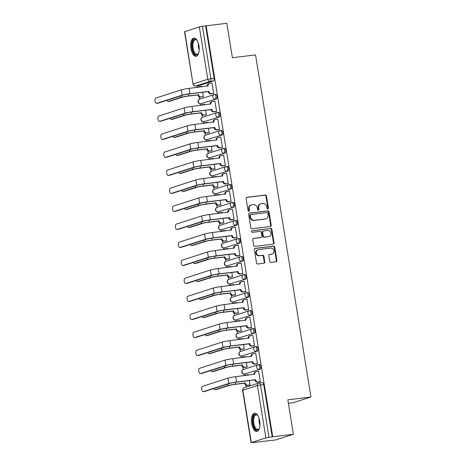 <?xml version="1.0" encoding="UTF-8"?>
<svg xmlns="http://www.w3.org/2000/svg" width="466" height="466" viewBox="0 0 466 466"><rect width="100%" height="100%" fill="white"/><g stroke="black" fill="none" stroke-linecap="round" stroke-linejoin="round"><path stroke-width="0.7" d="M267.839 208.989A0.804 0.716 72.2 0 0 268.422 208.11L266.47 196.064A1.153 1.025 72.2 0 0 265.27 195.056L246.922 197.287A1.153 1.025 72.2 0 0 246.089 198.539L248.04 210.585A0.804 0.716 72.2 0 0 249.467 210.416L249.211 208.855A3.687 3.274 72.2 0 1 251.349 204.947A3.687 3.274 72.2 0 1 251.885 204.83L253.417 204.644A3.687 3.274 72.2 0 1 257.267 207.877L257.517 209.438A0.804 0.716 72.2 0 0 258.945 209.263L258.694 207.702A3.687 3.274 72.2 0 1 260.826 203.799A3.687 3.274 72.2 0 1 261.362 203.677L262.894 203.491A3.687 3.274 72.2 0 1 266.744 206.723L266.995 208.285A0.804 0.716 72.2 0 0 267.839 208.989M267.682 208.989A0.804 0.716 72.2 0 0 267.909 208.273L265.958 196.227A1.153 1.025 72.2 0 0 264.752 195.219L246.52 197.438M248.722 211.296A0.804 0.716 72.2 0 0 248.955 210.58L248.698 209.018L249.211 208.855M258.205 210.143A0.804 0.716 72.2 0 0 258.432 209.426L258.176 207.871L258.694 207.702M198.965 45.901A9.151 4.153 -96.9 0 0 193.85 38.107A9.151 4.153 -96.9 0 0 190.944 48.481A9.151 4.153 -96.9 0 0 196.058 56.281A9.151 4.153 -96.9 0 0 198.965 45.901M259.725 421.043A9.151 4.153 -96.9 0 0 254.605 413.249A9.151 4.153 -96.9 0 0 251.704 423.623A9.151 4.153 -96.9 0 0 256.818 431.423A9.151 4.153 -96.9 0 0 259.725 421.043M269.727 261.391A1.153 1.025 72.2 0 0 270.927 262.399L276.076 261.776A1.153 1.025 72.2 0 0 276.909 260.517L274.742 247.137A1.153 1.025 72.2 0 0 273.542 246.13L255.193 248.355A1.153 1.025 72.2 0 0 254.36 249.613L256.527 262.993A1.153 1.025 72.2 0 0 257.727 264.001L263.948 263.249A1.153 1.025 72.2 0 0 264.781 261.991L263.855 256.265A1.153 1.025 72.2 0 0 262.649 255.251L259.568 255.63A3.081 2.738 72.2 0 1 256.405 253.184A3.081 2.738 72.2 0 1 258.135 249.665A3.081 2.738 72.2 0 1 258.589 249.566L270.664 248.098A3.081 2.738 72.2 0 1 273.827 250.539A3.081 2.738 72.2 0 1 272.097 254.063A3.081 2.738 72.2 0 1 271.643 254.162L269.633 254.407A1.153 1.025 72.2 0 0 268.795 255.665L269.727 261.391M206.164 25.811L226.826 23.3L232.4 57.72L255.554 54.906L310.962 397.015L287.813 399.828L293.388 434.248L272.726 436.758L206.164 25.811L202.43 26.37L210.906 78.69A2.347 1.066 83.1 0 1 210.253 81.329L195.703 86.012A2.347 1.066 83.1 0 1 195.609 86.029A2.347 1.066 83.1 0 1 195.452 86.024M270.362 226.517A1.153 1.025 72.2 0 0 271.2 225.259L269.033 211.879A1.153 1.025 72.2 0 0 267.828 210.871L249.485 213.102A1.153 1.025 72.2 0 0 248.652 214.354L250.819 227.734A1.153 1.025 72.2 0 0 252.019 228.742L270.362 226.517M271.888 229.511L274.055 242.885A1.153 1.025 72.2 0 1 273.216 244.143L254.873 246.374A1.153 1.025 72.2 0 1 253.673 245.366L252.747 239.641A1.153 1.025 72.2 0 1 253.58 238.382L261.018 237.479A1.153 1.025 72.2 0 0 261.857 236.221L261.24 232.423A1.153 1.025 72.2 0 0 260.04 231.41L252.292 232.353A0.804 0.716 72.2 0 1 252.036 230.763L270.682 228.497A1.153 1.025 72.2 0 1 271.888 229.511L271.375 229.674L273.542 243.054L274.055 242.885M293.388 434.248L275.75 439.916L255.071 442.327M197.334 85.82L197.578 87.352M199.11 96.817L199.506 99.264M200.246 103.813L200.496 105.368M202.028 114.834L202.425 117.281M203.164 121.83L203.415 123.391M204.947 132.851L205.343 135.297M206.083 139.847L206.333 141.408M207.865 150.873L208.261 153.32M209.001 157.863L209.251 159.424M210.783 168.89L211.18 171.337M211.919 175.88L212.17 177.441M213.702 186.907L214.098 189.353M214.838 193.903L215.088 195.458M216.62 204.924L217.016 207.37M217.756 211.919L218.006 213.48M219.538 222.94L219.935 225.387M220.674 229.936L220.925 231.497M222.457 240.963L222.853 243.409M223.593 247.953L223.843 249.514M225.375 258.98L225.771 261.426M226.511 265.97L226.761 267.531M228.293 276.996L228.69 279.443M229.429 283.992L229.68 285.547M231.212 295.013L231.608 297.459M232.348 302.009L232.598 303.57M234.13 313.03L234.526 315.476M235.266 320.026L235.516 321.587M237.048 331.052L237.444 333.499M238.184 338.042L238.435 339.603M239.967 349.069L240.363 351.515M241.103 356.059L241.353 357.62M242.885 367.086L243.281 369.532M244.021 374.082L244.271 375.637M245.803 385.102L246.135 387.153M288.372 403.288L293.33 402.682L310.962 397.015M272.726 436.758L265.888 437.9L251.337 442.578L255.088 442.432M205.652 25.98L214.127 78.3A2.347 1.066 83.1 0 1 213.469 80.938L198.924 85.616L195.703 86.012A2.347 2.085 72.2 0 1 193.25 83.95L207.801 79.272L199.326 26.952L202.43 26.37M184.781 31.63L193.011 84.078L184.536 31.752L199.326 26.952M202.588 96.887L203.368 96.707L202.652 92.285M212.869 93.579L213.649 93.398L211.966 83L211.622 83.111M215.787 111.595L216.568 111.415L214.884 101.023L214.541 101.134M204.69 104.862L204.603 104.326L204.254 104.436M205.506 114.904L206.287 114.723L205.57 110.308M218.705 129.612L219.486 129.431L217.803 119.04L217.459 119.15M207.609 122.878L207.521 122.348L207.172 122.459M208.424 132.921L209.205 132.74L208.488 128.325M221.624 147.629L222.404 147.448L220.721 137.056L220.377 137.167M210.527 140.895L210.44 140.365L210.09 140.476M211.343 150.937L212.123 150.757L211.407 146.341M224.542 165.651L225.323 165.471L223.639 155.073L223.296 155.184M213.445 158.918L213.358 158.382L213.009 158.492M214.261 168.954L215.042 168.774L214.325 164.358M227.46 183.668L228.241 183.488L226.558 173.09L226.214 173.201M216.364 176.934L216.276 176.398L215.927 176.509M217.179 186.977L217.96 186.796L217.243 182.375M230.379 201.685L231.159 201.504L229.476 191.112L229.132 191.223M219.282 194.951L219.195 194.415L218.845 194.526M220.098 204.993L220.878 204.813L220.162 200.397M233.297 219.702L234.078 219.521L232.394 209.129L232.051 209.24M222.2 212.968L222.113 212.438L221.764 212.548M223.01 223.01L223.797 222.83L223.08 218.414M236.215 237.718L236.996 237.538L235.313 227.146L234.969 227.257M225.119 230.985L225.031 230.454L224.682 230.565M225.928 241.027L226.715 240.846L225.998 236.431M239.134 255.741L239.914 255.56L238.231 245.163L237.887 245.273M228.037 249.007L227.95 248.471L227.6 248.582M228.847 259.044L229.633 258.863L228.917 254.448M242.052 273.758L242.833 273.577L241.149 263.179L240.805 263.29M230.955 267.024L230.868 266.488L230.519 266.599M231.765 277.066L232.551 276.886L231.835 272.464M244.97 291.774L245.751 291.594L244.067 281.202L243.724 281.313M233.874 285.041L233.786 284.505L233.437 284.615M234.683 295.083L235.47 294.902L234.753 290.487M247.889 309.791L248.669 309.61L246.986 299.219L246.642 299.329M236.792 303.057L236.705 302.521L236.355 302.638M237.602 313.1L238.388 312.919L237.672 308.504M250.807 327.808L251.588 327.627L249.904 317.235L249.56 317.346M239.71 321.074L239.623 320.544L239.274 320.655M240.52 331.116L241.306 330.936L240.59 326.52M253.725 345.83L254.506 345.65L252.822 335.252L252.479 335.363M242.629 339.091L242.541 338.561L242.192 338.671M243.438 349.133L244.225 348.952L243.508 344.537M256.644 363.847L257.424 363.666L255.741 353.269L255.397 353.379M245.541 357.113L245.46 356.577L245.11 356.688M246.357 367.156L247.143 366.975L246.427 362.554M259.562 381.864L260.343 381.683L258.659 371.291L258.315 371.402M248.46 375.13L248.378 374.594L248.029 374.705M259.416 364.604A2.347 1.066 -96.9 0 1 259.504 364.587A2.347 1.066 -96.9 0 1 260.832 366.684A2.347 1.066 -96.9 0 1 260.162 369.223L244.469 374.041A2.347 1.066 83.1 0 1 244.382 374.064A2.347 1.066 83.1 0 1 244.225 374.058M256.498 346.588A2.347 1.066 -96.9 0 1 256.585 346.564A2.347 1.066 -96.9 0 1 257.914 348.667A2.347 1.066 -96.9 0 1 257.244 351.207L241.551 356.024A2.347 1.066 83.1 0 1 241.464 356.047A2.347 1.066 83.1 0 1 241.306 356.041M253.58 328.571A2.347 1.066 -96.9 0 1 253.667 328.547A2.347 1.066 -96.9 0 1 254.995 330.65A2.347 1.066 -96.9 0 1 254.325 333.19L238.633 338.007A2.347 1.066 83.1 0 1 238.545 338.025A2.347 1.066 83.1 0 1 238.388 338.019M250.661 310.554A2.347 1.066 -96.9 0 1 250.749 310.531A2.347 1.066 -96.9 0 1 252.077 312.634A2.347 1.066 -96.9 0 1 251.407 315.173L235.714 319.991A2.347 1.066 83.1 0 1 235.627 320.008A2.347 1.066 83.1 0 1 235.47 320.002M247.743 292.531A2.347 1.066 -96.9 0 1 247.83 292.514A2.347 1.066 -96.9 0 1 249.159 294.611A2.347 1.066 -96.9 0 1 248.489 297.151L232.796 301.974A2.347 1.066 83.1 0 1 232.709 301.991A2.347 1.066 83.1 0 1 232.551 301.985M244.825 274.515A2.347 1.066 -96.9 0 1 244.912 274.497A2.347 1.066 -96.9 0 1 246.24 276.594A2.347 1.066 -96.9 0 1 245.57 279.134L229.878 283.951A2.347 1.066 83.1 0 1 229.79 283.975A2.347 1.066 83.1 0 1 229.633 283.969M241.906 256.498A2.347 1.066 -96.9 0 1 242 256.475A2.347 1.066 -96.9 0 1 243.322 258.578A2.347 1.066 -96.9 0 1 242.652 261.117L226.959 265.935A2.347 1.066 83.1 0 1 226.872 265.958A2.347 1.066 83.1 0 1 226.715 265.952M238.988 238.481A2.347 1.066 -96.9 0 1 239.081 238.458A2.347 1.066 -96.9 0 1 240.404 240.561A2.347 1.066 -96.9 0 1 239.734 243.101L224.041 247.918A2.347 1.066 83.1 0 1 223.954 247.941A2.347 1.066 83.1 0 1 223.797 247.929M236.07 220.465A2.347 1.066 -96.9 0 1 236.163 220.441A2.347 1.066 -96.9 0 1 237.485 222.544A2.347 1.066 -96.9 0 1 236.815 225.084L221.123 229.901A2.347 1.066 83.1 0 1 221.035 229.919A2.347 1.066 83.1 0 1 220.878 229.913M233.151 202.442A2.347 1.066 -96.9 0 1 233.245 202.425A2.347 1.066 -96.9 0 1 234.567 204.522A2.347 1.066 -96.9 0 1 233.897 207.061L218.205 211.884A2.347 1.066 83.1 0 1 218.117 211.902A2.347 1.066 83.1 0 1 217.96 211.896M230.233 184.425A2.347 1.066 -96.9 0 1 230.326 184.408A2.347 1.066 -96.9 0 1 231.649 186.505A2.347 1.066 -96.9 0 1 230.979 189.045L215.286 193.862A2.347 1.066 83.1 0 1 215.199 193.885A2.347 1.066 83.1 0 1 215.042 193.879M227.315 166.409A2.347 1.066 -96.9 0 1 227.408 166.391A2.347 1.066 -96.9 0 1 228.73 168.488A2.347 1.066 -96.9 0 1 228.06 171.028L212.368 175.845A2.347 1.066 83.1 0 1 212.28 175.868A2.347 1.066 83.1 0 1 212.123 175.863M224.396 148.392A2.347 1.066 -96.9 0 1 224.49 148.369A2.347 1.066 -96.9 0 1 225.812 150.471A2.347 1.066 -96.9 0 1 225.142 153.011L209.45 157.828A2.347 1.066 83.1 0 1 209.362 157.852A2.347 1.066 83.1 0 1 209.205 157.84M221.478 130.375A2.347 1.066 -96.9 0 1 221.571 130.352A2.347 1.066 -96.9 0 1 222.894 132.455A2.347 1.066 -96.9 0 1 222.224 134.994L206.531 139.812A2.347 1.066 83.1 0 1 206.444 139.829A2.347 1.066 83.1 0 1 206.287 139.823M218.56 112.353A2.347 1.066 -96.9 0 1 218.653 112.335A2.347 1.066 -96.9 0 1 219.975 114.432A2.347 1.066 -96.9 0 1 219.305 116.972L203.613 121.795A2.347 1.066 83.1 0 1 203.525 121.812A2.347 1.066 83.1 0 1 203.368 121.807M215.642 94.336A2.347 1.066 -96.9 0 1 215.735 94.318A2.347 1.066 -96.9 0 1 217.057 96.415A2.347 1.066 -96.9 0 1 216.387 98.955L200.7 103.778A2.347 1.066 83.1 0 1 200.607 103.796A2.347 1.066 83.1 0 1 200.45 103.79M201.772 86.845L201.685 86.309L201.335 86.42M249.275 385.172L250.061 384.992L249.345 380.571M272.208 436.922L263.739 384.601A2.347 1.066 -96.9 0 0 262.422 382.603A2.347 1.066 -96.9 0 0 262.335 382.621M260.826 203.799L260.308 203.962A3.687 3.274 72.2 0 0 258.176 207.871M251.349 204.947L250.83 205.116A3.687 3.274 72.2 0 0 248.698 209.018M270.251 226.528A1.153 1.025 72.2 0 0 270.682 225.422L268.515 212.047A1.153 1.025 72.2 0 0 267.315 211.034L249.083 213.253M267.804 213.3A0.804 0.716 72.2 0 0 266.966 212.595L250.865 214.552A0.804 0.716 72.2 0 0 250.277 215.432L250.545 217.074A3.687 3.274 72.2 0 0 254.395 220.307L265.399 218.968A3.687 3.274 72.2 0 0 265.94 218.851A3.687 3.274 72.2 0 0 268.072 214.942L267.804 213.3M250.347 214.715A0.804 0.716 72.2 0 0 249.764 215.595L250.277 215.432M265.94 218.851L265.428 219.014A3.687 3.274 72.2 0 1 264.886 219.131L253.877 220.47A3.687 3.274 72.2 0 1 250.032 217.238L249.764 215.595M273.111 244.155A1.153 1.025 72.2 0 0 273.542 243.054M253.178 238.534L260.506 237.643A1.153 1.025 72.2 0 0 260.675 237.608L261.187 237.439M251.704 230.909L270.682 228.497M268.736 236.536A3.081 2.738 72.2 0 0 269.191 236.437A3.081 2.738 72.2 0 0 270.921 232.918A3.081 2.738 72.2 0 0 267.758 230.472L263.5 230.99A1.153 1.025 72.2 0 0 262.667 232.249L263.284 236.046A1.153 1.025 72.2 0 0 264.484 237.054L268.224 236.705A3.081 2.738 72.2 0 0 268.678 236.606L269.191 236.437M262.987 231.153A1.153 1.025 72.2 0 0 262.154 232.412L262.667 232.249M268.224 236.705L263.972 237.223A1.153 1.025 72.2 0 1 262.766 236.21L262.154 232.412M271.375 229.674A1.153 1.025 72.2 0 0 270.169 228.666M272.097 254.063L271.585 254.226A3.081 2.738 72.2 0 1 271.13 254.325L269.231 254.558M258.135 249.665L257.622 249.828A3.081 2.738 72.2 0 0 255.886 253.347A3.081 2.738 72.2 0 0 259.055 255.793L259.568 255.63M263.838 263.261A1.153 1.025 72.2 0 0 264.269 262.154L263.342 256.428A1.153 1.025 72.2 0 0 262.137 255.42L259.055 255.793M275.965 261.787A1.153 1.025 72.2 0 0 276.396 260.68L274.229 247.3A1.153 1.025 72.2 0 0 273.024 246.293L254.791 248.512M167.073 100.272A2.697 1.223 -96.9 0 0 168.267 101.437A2.697 1.223 -96.9 0 0 168.372 101.413L169.723 101.25A2.697 1.223 83.1 0 1 169.618 101.273A2.697 1.223 83.1 0 1 169.513 101.273M201.696 86.379L199.46 86.647A2.347 2.085 72.2 0 0 198.289 87.264M202.943 96.841L200.456 97.144A2.347 2.085 -107.8 0 1 198.009 95.087L198.65 94.697L188.782 95.897A5.924 0.46 170.8 0 0 180.942 97.371L168.372 101.413M198.65 94.697L198.673 94.872A2.347 2.085 72.2 0 0 201.126 96.928L203.362 96.654M169.723 101.25L182.293 97.208A4.404 0.344 -9.2 0 1 188.118 96.112L197.98 94.913M197.77 87.328A2.347 2.085 -107.8 0 1 198.446 86.938L199.116 86.723M211.978 83.07L209.747 83.344A2.347 2.085 72.2 0 0 208.04 85.907L189.068 88.389A5.924 0.46 170.8 0 0 181.233 89.862L155.807 98.035A2.697 1.223 -96.9 0 0 155.038 100.959A2.697 1.223 -96.9 0 0 156.564 103.37A2.697 1.223 -96.9 0 0 156.669 103.347L158.015 103.184A2.697 1.223 83.1 0 1 157.91 103.207A2.697 1.223 83.1 0 1 157.805 103.213M207.382 86.163L207.376 86.117A2.347 2.085 -107.8 0 1 208.733 83.635L209.397 83.42M213.224 93.532L210.743 93.835A2.347 2.085 -107.8 0 1 208.29 91.779L208.931 91.388L189.93 93.701A5.924 0.46 170.8 0 0 182.09 95.175L156.669 103.347M158.015 103.184L183.441 95.012A4.404 0.344 -9.2 0 1 189.26 93.916L208.261 91.604M208.931 91.388L208.96 91.563A2.347 2.085 72.2 0 0 211.407 93.619L210.743 93.835M213.644 93.351L211.407 93.619M169.991 118.288A2.697 1.223 -96.9 0 0 171.185 119.453A2.697 1.223 -96.9 0 0 171.29 119.43L172.641 119.267A2.697 1.223 83.1 0 1 172.536 119.29A2.697 1.223 83.1 0 1 172.432 119.29M204.615 104.396L202.378 104.669A2.347 2.085 72.2 0 0 201.207 105.287M205.861 114.857L203.374 115.16A2.347 2.085 -107.8 0 1 200.928 113.104L201.568 112.714L191.701 113.914A5.924 0.46 170.8 0 0 183.86 115.387L171.29 119.43M201.568 112.714L201.592 112.889A2.347 2.085 72.2 0 0 204.044 114.945L206.281 114.677M172.641 119.267L185.212 115.224A4.404 0.344 -9.2 0 1 191.037 114.129L200.898 112.929M200.689 105.345A2.347 2.085 -107.8 0 1 201.364 104.955L202.034 104.745M172.909 136.311A2.697 1.223 -96.9 0 0 174.103 137.47A2.697 1.223 -96.9 0 0 174.208 137.447L175.56 137.284A2.697 1.223 83.1 0 1 175.455 137.307A2.697 1.223 83.1 0 1 175.35 137.307M207.533 122.412L205.296 122.686A2.347 2.085 72.2 0 0 204.125 123.304M208.78 132.88L206.292 133.177A2.347 2.085 -107.8 0 1 203.846 131.121L204.487 130.736L194.619 131.93A5.924 0.46 170.8 0 0 186.779 133.404L174.208 137.447M204.487 130.736L204.51 130.905A2.347 2.085 72.2 0 0 206.962 132.961L209.199 132.694M175.56 137.284L188.13 133.241A4.404 0.344 -9.2 0 1 193.955 132.146L203.817 130.946M203.607 123.368A2.347 2.085 -107.8 0 1 204.283 122.977L204.953 122.762M198.697 53.101A7.922 3.594 83.1 0 1 198.423 53.642A7.922 3.594 83.1 0 1 195.143 54.4A7.922 3.594 83.1 0 1 192.149 44.159A7.922 3.594 83.1 0 1 196.425 39.785A7.922 3.594 83.1 0 1 196.774 40.105A7.922 3.594 83.1 0 1 197.176 40.559M197.001 40.35A7.334 3.326 -96.9 0 0 196.897 40.262A7.334 3.326 -96.9 0 0 195.417 39.75A7.334 3.326 -96.9 0 0 192.883 45.843A7.334 3.326 -96.9 0 0 195.708 53.8A7.334 3.326 -96.9 0 0 197.188 54.312A7.334 3.326 -96.9 0 0 198.58 53.345M194.404 38.119A9.093 4.124 -96.9 0 0 191.555 45.936A9.093 4.124 -96.9 0 0 195.044 55.483A9.093 4.124 -96.9 0 0 196.594 56.136M259.457 428.242A7.922 3.594 83.1 0 1 259.183 428.784A7.922 3.594 83.1 0 1 255.904 429.541A7.922 3.594 83.1 0 1 252.904 419.301A7.922 3.594 83.1 0 1 257.185 414.926A7.922 3.594 83.1 0 1 257.535 415.247A7.922 3.594 83.1 0 1 257.931 415.701M257.762 415.491A7.334 3.326 -96.9 0 0 257.657 415.404A7.334 3.326 -96.9 0 0 256.178 414.891A7.334 3.326 -96.9 0 0 253.644 420.984A7.334 3.326 -96.9 0 0 256.469 428.941A7.334 3.326 -96.9 0 0 257.948 429.454A7.334 3.326 -96.9 0 0 259.341 428.487M255.164 413.26A9.093 4.124 -96.9 0 0 252.316 421.078A9.093 4.124 -96.9 0 0 255.805 430.625A9.093 4.124 -96.9 0 0 257.354 431.277M214.896 101.087L212.665 101.361A2.347 2.085 72.2 0 0 210.958 103.924L191.986 106.405A5.924 0.46 170.8 0 0 184.152 107.879L158.725 116.057A2.697 1.223 -96.9 0 0 157.957 118.976A2.697 1.223 -96.9 0 0 159.483 121.393A2.697 1.223 -96.9 0 0 159.588 121.37L160.933 121.207A2.697 1.223 83.1 0 1 160.828 121.224A2.697 1.223 83.1 0 1 160.723 121.23M210.3 104.18L210.294 104.139A2.347 2.085 -107.8 0 1 211.651 101.652L212.315 101.437M216.142 111.555L213.661 111.852A2.347 2.085 -107.8 0 1 211.209 109.795L211.849 109.411L192.848 111.718A5.924 0.46 170.8 0 0 185.008 113.191L159.588 121.37M160.933 121.207L186.359 113.028A4.404 0.344 -9.2 0 1 192.178 111.933L211.18 109.621M211.849 109.411L211.879 109.58A2.347 2.085 72.2 0 0 214.325 111.642L213.661 111.852M216.562 111.368L214.325 111.642M217.814 119.104L215.583 119.378A2.347 2.085 72.2 0 0 213.877 121.941L194.905 124.422A5.924 0.46 170.8 0 0 187.07 125.896L161.644 134.074A2.697 1.223 -96.9 0 0 160.875 136.992A2.697 1.223 -96.9 0 0 162.401 139.41A2.697 1.223 -96.9 0 0 162.506 139.386L163.851 139.223A2.697 1.223 83.1 0 1 163.747 139.247A2.697 1.223 83.1 0 1 163.642 139.247M213.218 122.197L213.212 122.156A2.347 2.085 -107.8 0 1 214.57 119.669L215.234 119.453M219.061 129.571L216.579 129.874A2.347 2.085 -107.8 0 1 214.127 127.812L214.768 127.428L195.767 129.734A5.924 0.46 170.8 0 0 187.926 131.208L162.506 139.386M163.851 139.223L189.278 131.045A4.404 0.344 -9.2 0 1 195.097 129.95L214.098 127.643M214.768 127.428L214.797 127.597A2.347 2.085 72.2 0 0 217.243 129.659L216.579 129.874M219.48 129.385L217.243 129.659M175.828 154.328A2.697 1.223 -96.9 0 0 177.022 155.487A2.697 1.223 -96.9 0 0 177.127 155.463L178.478 155.3A2.697 1.223 83.1 0 1 178.373 155.324A2.697 1.223 83.1 0 1 178.268 155.329M210.451 140.429L208.215 140.703A2.347 2.085 72.2 0 0 207.044 141.32M211.698 150.897L209.211 151.2A2.347 2.085 -107.8 0 1 206.764 149.137L207.405 148.753L197.537 149.953A5.924 0.46 170.8 0 0 189.697 151.421L177.127 155.463M207.405 148.753L207.428 148.922A2.347 2.085 72.2 0 0 209.881 150.984L212.117 150.71M178.478 155.3L191.048 151.258A4.404 0.344 -9.2 0 1 196.873 150.163L206.735 148.969M206.525 141.384A2.347 2.085 -107.8 0 1 207.201 140.994L207.871 140.779M178.746 172.344A2.697 1.223 -96.9 0 0 179.94 173.509A2.697 1.223 -96.9 0 0 180.045 173.486L181.396 173.317A2.697 1.223 83.1 0 1 181.291 173.34A2.697 1.223 83.1 0 1 181.187 173.346M213.37 158.452L211.133 158.72A2.347 2.085 72.2 0 0 209.962 159.337M214.616 168.913L212.129 169.216A2.347 2.085 -107.8 0 1 209.683 167.16L210.323 166.77L200.456 167.97A5.924 0.46 170.8 0 0 192.615 169.443L180.045 173.486M210.323 166.77L210.347 166.945A2.347 2.085 72.2 0 0 212.799 169.001L215.03 168.727M181.396 173.317L193.967 169.275A4.404 0.344 -9.2 0 1 199.792 168.185L209.653 166.985M209.444 159.401A2.347 2.085 -107.8 0 1 210.119 159.011L210.789 158.795M181.664 190.361A2.697 1.223 -96.9 0 0 182.858 191.526A2.697 1.223 -96.9 0 0 182.963 191.503L184.315 191.34A2.697 1.223 83.1 0 1 184.21 191.363A2.697 1.223 83.1 0 1 184.105 191.363M216.288 176.468L214.051 176.736A2.347 2.085 72.2 0 0 212.88 177.354M217.535 186.93L215.047 187.233A2.347 2.085 -107.8 0 1 212.601 185.177L213.242 184.786L203.374 185.986A5.924 0.46 170.8 0 0 195.534 187.46L182.963 191.503M213.242 184.786L213.265 184.961A2.347 2.085 72.2 0 0 215.717 187.017L217.948 186.744M184.315 191.34L196.885 187.297A4.404 0.344 -9.2 0 1 202.71 186.202L212.572 185.002M212.362 177.418A2.347 2.085 -107.8 0 1 213.038 177.028L213.708 176.812M220.733 137.126L218.502 137.394A2.347 2.085 72.2 0 0 216.795 139.957L197.823 142.439A5.924 0.46 170.8 0 0 189.988 143.912L164.562 152.091A2.697 1.223 -96.9 0 0 163.793 155.009A2.697 1.223 -96.9 0 0 165.319 157.426A2.697 1.223 -96.9 0 0 165.424 157.403L166.77 157.24A2.697 1.223 83.1 0 1 166.665 157.263A2.697 1.223 83.1 0 1 166.56 157.263M216.137 140.214L216.131 140.173A2.347 2.085 -107.8 0 1 217.488 137.686L218.152 137.47M221.979 147.588L219.498 147.891A2.347 2.085 -107.8 0 1 217.045 145.835L217.686 145.444L198.685 147.751A5.924 0.46 170.8 0 0 190.844 149.225L165.424 157.403M166.77 157.24L192.196 149.062A4.404 0.344 -9.2 0 1 198.015 147.967L217.016 145.66M217.686 145.444L217.715 145.619A2.347 2.085 72.2 0 0 220.162 147.675L219.498 147.891M222.399 147.402L220.162 147.675M223.651 155.143L221.42 155.411A2.347 2.085 72.2 0 0 219.713 157.974L200.741 160.461A5.924 0.46 170.8 0 0 192.907 161.929L167.48 170.107A2.697 1.223 -96.9 0 0 166.712 173.032A2.697 1.223 -96.9 0 0 168.238 175.443A2.697 1.223 -96.9 0 0 168.343 175.42L169.688 175.257A2.697 1.223 83.1 0 1 169.583 175.28A2.697 1.223 83.1 0 1 169.478 175.286M219.055 158.23L219.049 158.19A2.347 2.085 -107.8 0 1 220.406 155.702L221.07 155.487M224.897 165.605L222.416 165.908A2.347 2.085 -107.8 0 1 219.964 163.851L220.604 163.461L201.603 165.774A5.924 0.46 170.8 0 0 193.763 167.242L168.343 175.42M169.688 175.257L195.114 167.078A4.404 0.344 -9.2 0 1 200.933 165.989L219.935 163.677M220.604 163.461L220.634 163.636A2.347 2.085 72.2 0 0 223.08 165.692L222.416 165.908M225.317 165.424L223.08 165.692M226.569 173.16L224.338 173.434A2.347 2.085 72.2 0 0 222.631 175.997L203.659 178.478A5.924 0.46 170.8 0 0 195.819 179.952L170.399 188.124A2.697 1.223 -96.9 0 0 169.63 191.048A2.697 1.223 -96.9 0 0 171.156 193.46A2.697 1.223 -96.9 0 0 171.261 193.437L172.606 193.274A2.697 1.223 83.1 0 1 172.502 193.297A2.697 1.223 83.1 0 1 172.397 193.303M221.973 176.253L221.967 176.206A2.347 2.085 -107.8 0 1 223.325 173.719L223.989 173.509M227.816 183.621L225.334 183.924A2.347 2.085 -107.8 0 1 222.882 181.868L223.523 181.478L204.522 183.79A5.924 0.46 170.8 0 0 196.681 185.264L171.261 193.437M172.606 193.274L198.033 185.095A4.404 0.344 -9.2 0 1 203.852 184.006L222.853 181.693M223.523 181.478L223.552 181.653A2.347 2.085 72.2 0 0 225.998 183.709L225.334 183.924M228.235 183.441L225.998 183.709M184.583 208.378A2.697 1.223 -96.9 0 0 185.777 209.543A2.697 1.223 -96.9 0 0 185.882 209.519L187.233 209.356A2.697 1.223 83.1 0 1 187.128 209.38A2.697 1.223 83.1 0 1 187.023 209.38M219.206 194.485L216.97 194.759A2.347 2.085 72.2 0 0 215.799 195.376M220.453 204.947L217.966 205.25A2.347 2.085 -107.8 0 1 215.519 203.193L216.16 202.803L206.292 204.003A5.924 0.46 170.8 0 0 198.452 205.477L185.882 209.519M216.16 202.803L216.183 202.978A2.347 2.085 72.2 0 0 218.636 205.034L220.867 204.766M187.233 209.356L199.803 205.314A4.404 0.344 -9.2 0 1 205.628 204.219L215.49 203.019M215.28 195.435A2.347 2.085 -107.8 0 1 215.956 195.044L216.626 194.835M229.488 191.177L227.257 191.45A2.347 2.085 72.2 0 0 225.55 194.013L206.578 196.495A5.924 0.46 170.8 0 0 198.737 197.968L173.317 206.147A2.697 1.223 -96.9 0 0 172.548 209.065A2.697 1.223 -96.9 0 0 174.074 211.482A2.697 1.223 -96.9 0 0 174.179 211.459L175.525 211.29A2.697 1.223 83.1 0 1 175.42 211.314A2.697 1.223 83.1 0 1 175.315 211.319M224.892 194.27L224.886 194.229A2.347 2.085 -107.8 0 1 226.243 191.742L226.907 191.526M230.734 201.644L228.253 201.941A2.347 2.085 -107.8 0 1 225.8 199.885L226.441 199.5L207.44 201.807A5.924 0.46 170.8 0 0 199.599 203.281L174.179 211.459M175.525 211.29L200.951 203.118A4.404 0.344 -9.2 0 1 206.77 202.023L225.771 199.71M226.441 199.5L226.47 199.669A2.347 2.085 72.2 0 0 228.917 201.731L228.253 201.941M231.153 201.458L228.917 201.731M187.501 226.4A2.697 1.223 -96.9 0 0 188.695 227.559A2.697 1.223 -96.9 0 0 188.8 227.536L190.151 227.373A2.697 1.223 83.1 0 1 190.046 227.396A2.697 1.223 83.1 0 1 189.942 227.396M222.125 212.502L219.888 212.776A2.347 2.085 72.2 0 0 218.717 213.393M223.371 222.969L220.884 223.266A2.347 2.085 -107.8 0 1 218.438 221.21L219.078 220.826L209.211 222.02A5.924 0.46 170.8 0 0 201.37 223.494L188.8 227.536M219.078 220.826L219.102 220.995A2.347 2.085 72.2 0 0 221.554 223.051L223.785 222.783M190.151 227.373L202.722 223.331A4.404 0.344 -9.2 0 1 208.547 222.235L218.408 221.035M218.199 213.457A2.347 2.085 -107.8 0 1 218.874 213.067L219.544 212.851M232.406 209.193L230.175 209.467A2.347 2.085 72.2 0 0 228.468 212.03L209.496 214.511A5.924 0.46 170.8 0 0 201.656 215.985L176.235 224.163A2.697 1.223 -96.9 0 0 175.466 227.082A2.697 1.223 -96.9 0 0 176.993 229.499A2.697 1.223 -96.9 0 0 177.097 229.476L178.443 229.313A2.697 1.223 83.1 0 1 178.338 229.336A2.697 1.223 83.1 0 1 178.233 229.336M227.81 212.286L227.804 212.246A2.347 2.085 -107.8 0 1 229.161 209.758L229.825 209.543M233.652 219.661L231.171 219.964A2.347 2.085 -107.8 0 1 228.719 217.902L229.359 217.517L210.358 219.824A5.924 0.46 170.8 0 0 202.518 221.298L177.097 229.476M178.443 229.313L203.869 221.134A4.404 0.344 -9.2 0 1 209.688 220.039L228.69 217.733M229.359 217.517L229.389 217.686A2.347 2.085 72.2 0 0 231.835 219.748L231.171 219.964M234.072 219.474L231.835 219.748M190.419 244.417A2.697 1.223 -96.9 0 0 191.613 245.576A2.697 1.223 -96.9 0 0 191.718 245.553L193.07 245.39A2.697 1.223 83.1 0 1 192.965 245.413A2.697 1.223 83.1 0 1 192.86 245.419M225.043 230.519L222.806 230.792A2.347 2.085 72.2 0 0 221.635 231.41M226.29 240.986L223.802 241.289A2.347 2.085 -107.8 0 1 221.356 239.227L221.997 238.842L212.129 240.042A5.924 0.46 170.8 0 0 204.289 241.51L191.718 245.553M221.997 238.842L222.02 239.011A2.347 2.085 72.2 0 0 224.472 241.073L226.703 240.8M193.07 245.39L205.64 241.347A4.404 0.344 -9.2 0 1 211.459 240.252L221.327 239.058M221.117 231.474A2.347 2.085 -107.8 0 1 221.793 231.084L222.463 230.868M235.324 227.216L233.093 227.484A2.347 2.085 72.2 0 0 231.386 230.047L212.414 232.528A5.924 0.46 170.8 0 0 204.574 234.002L179.154 242.18A2.697 1.223 -96.9 0 0 178.385 245.099A2.697 1.223 -96.9 0 0 179.911 247.516A2.697 1.223 -96.9 0 0 180.016 247.493L181.361 247.33A2.697 1.223 83.1 0 1 181.257 247.353A2.697 1.223 83.1 0 1 181.152 247.353M230.728 230.303L230.722 230.262A2.347 2.085 -107.8 0 1 232.08 227.775L232.744 227.559M236.571 237.677L234.089 237.98A2.347 2.085 -107.8 0 1 231.637 235.924L232.278 235.534L213.277 237.841A5.924 0.46 170.8 0 0 205.436 239.314L180.016 247.493M181.361 247.33L206.787 239.151A4.404 0.344 -9.2 0 1 212.607 238.056L231.608 235.749M232.278 235.534L232.307 235.709A2.347 2.085 72.2 0 0 234.753 237.765L234.089 237.98M236.99 237.491L234.753 237.765M193.338 262.434A2.697 1.223 -96.9 0 0 194.532 263.599A2.697 1.223 -96.9 0 0 194.637 263.575L195.988 263.406A2.697 1.223 83.1 0 1 195.883 263.43A2.697 1.223 83.1 0 1 195.778 263.436M227.961 248.541L225.725 248.809A2.347 2.085 72.2 0 0 224.548 249.427M229.208 259.003L226.721 259.306A2.347 2.085 -107.8 0 1 224.274 257.249L224.915 256.859L215.047 258.059A5.924 0.46 170.8 0 0 207.207 259.533L194.637 263.575M224.915 256.859L224.938 257.034A2.347 2.085 72.2 0 0 227.391 259.09L229.621 258.816M195.988 263.406L208.558 259.364A4.404 0.344 -9.2 0 1 214.377 258.275L224.245 257.075M224.035 249.491A2.347 2.085 -107.8 0 1 224.711 249.1L225.381 248.885M238.243 245.233L236.006 245.5A2.347 2.085 72.2 0 0 234.305 248.063L215.333 250.551A5.924 0.46 170.8 0 0 207.492 252.019L182.072 260.197A2.697 1.223 -96.9 0 0 181.303 263.121A2.697 1.223 -96.9 0 0 182.829 265.533A2.697 1.223 -96.9 0 0 182.928 265.509L184.28 265.346A2.697 1.223 83.1 0 1 184.175 265.37A2.697 1.223 83.1 0 1 184.07 265.37M233.647 248.32L233.641 248.279A2.347 2.085 -107.8 0 1 234.998 245.792L235.662 245.576M239.489 255.694L237.008 255.997A2.347 2.085 -107.8 0 1 234.555 253.941L235.196 253.551L216.195 255.863A5.924 0.46 170.8 0 0 208.354 257.331L182.928 265.509M184.28 265.346L209.706 257.168A4.404 0.344 -9.2 0 1 215.525 256.079L234.526 253.766M235.196 253.551L235.225 253.725A2.347 2.085 72.2 0 0 237.672 255.782L237.008 255.997M239.908 255.508L237.672 255.782M196.256 280.45A2.697 1.223 -96.9 0 0 197.45 281.615A2.697 1.223 -96.9 0 0 197.555 281.592L198.906 281.429A2.697 1.223 83.1 0 1 198.801 281.452A2.697 1.223 83.1 0 1 198.697 281.452M230.88 266.558L228.643 266.826A2.347 2.085 72.2 0 0 227.466 267.443M232.126 277.02L229.639 277.322A2.347 2.085 -107.8 0 1 227.192 275.266L227.827 274.876L217.966 276.076A5.924 0.46 170.8 0 0 210.125 277.55L197.555 281.592M227.827 274.876L227.857 275.051A2.347 2.085 72.2 0 0 230.309 277.107L232.54 276.833M198.906 281.429L211.477 277.387A4.404 0.344 -9.2 0 1 217.296 276.291L227.163 275.091M226.954 267.507A2.347 2.085 -107.8 0 1 227.629 267.117L228.299 266.901M241.161 263.249L238.924 263.523A2.347 2.085 72.2 0 0 237.223 266.08L218.251 268.567A5.924 0.46 170.8 0 0 210.411 270.041L184.99 278.214A2.697 1.223 -96.9 0 0 184.221 281.138A2.697 1.223 -96.9 0 0 185.748 283.549A2.697 1.223 -96.9 0 0 185.847 283.526L187.198 283.363A2.697 1.223 83.1 0 1 187.093 283.386A2.697 1.223 83.1 0 1 186.988 283.392M236.565 266.342L236.553 266.296A2.347 2.085 -107.8 0 1 237.916 263.808L238.58 263.599M242.407 273.711L239.926 274.014A2.347 2.085 -107.8 0 1 237.474 271.958L238.114 271.567L219.113 273.88A5.924 0.46 170.8 0 0 211.273 275.354L185.847 283.526M187.198 283.363L212.624 275.185A4.404 0.344 -9.2 0 1 218.443 274.095L237.444 271.783M238.114 271.567L238.143 271.742A2.347 2.085 72.2 0 0 240.59 273.798L239.926 274.014M242.827 273.53L240.59 273.798M199.174 298.467A2.697 1.223 -96.9 0 0 200.368 299.632A2.697 1.223 -96.9 0 0 200.473 299.609L201.825 299.446A2.697 1.223 83.1 0 1 201.72 299.469A2.697 1.223 83.1 0 1 201.615 299.469M233.798 284.575L231.561 284.848A2.347 2.085 72.2 0 0 230.385 285.466M235.045 295.036L232.557 295.339A2.347 2.085 -107.8 0 1 230.111 293.283L230.746 292.893L220.884 294.093A5.924 0.46 170.8 0 0 213.044 295.566L200.473 299.609M230.746 292.893L230.775 293.067A2.347 2.085 72.2 0 0 233.227 295.124L235.458 294.856M201.825 299.446L214.395 295.403A4.404 0.344 -9.2 0 1 220.214 294.308L230.082 293.108M229.872 285.524A2.347 2.085 -107.8 0 1 230.548 285.134L231.218 284.924M244.079 281.266L241.842 281.54A2.347 2.085 72.2 0 0 240.141 284.103L221.169 286.584A5.924 0.46 170.8 0 0 213.329 288.058L187.909 296.236A2.697 1.223 -96.9 0 0 187.14 299.155A2.697 1.223 -96.9 0 0 188.666 301.572A2.697 1.223 -96.9 0 0 188.765 301.549L190.116 301.38A2.697 1.223 83.1 0 1 190.012 301.403A2.697 1.223 83.1 0 1 189.907 301.409M239.483 284.359L239.472 284.318A2.347 2.085 -107.8 0 1 240.835 281.831L241.499 281.615M245.326 291.733L242.844 292.031A2.347 2.085 -107.8 0 1 240.392 289.974L241.033 289.59L222.032 291.897A5.924 0.46 170.8 0 0 214.191 293.37L188.765 301.549M190.116 301.38L215.542 293.207A4.404 0.344 -9.2 0 1 221.362 292.112L240.363 289.8M241.033 289.59L241.062 289.759A2.347 2.085 72.2 0 0 243.508 291.815L242.844 292.031M245.745 291.547L243.508 291.815M202.093 316.49A2.697 1.223 -96.9 0 0 203.287 317.649A2.697 1.223 -96.9 0 0 203.392 317.626L204.743 317.463A2.697 1.223 83.1 0 1 204.638 317.486A2.697 1.223 83.1 0 1 204.533 317.486M236.716 302.591L234.48 302.865A2.347 2.085 72.2 0 0 233.303 303.483M237.963 313.059L235.476 313.356A2.347 2.085 -107.8 0 1 233.029 311.3L233.664 310.909L223.802 312.109A5.924 0.46 170.8 0 0 215.962 313.583L203.392 317.626M233.664 310.909L233.693 311.084A2.347 2.085 72.2 0 0 236.145 313.14L238.376 312.872M204.743 317.463L217.313 313.42A4.404 0.344 -9.2 0 1 223.132 312.325L233 311.125M232.79 303.547A2.347 2.085 -107.8 0 1 233.466 303.156L234.136 302.941M246.997 299.283L244.761 299.556A2.347 2.085 72.2 0 0 243.06 302.119L224.088 304.601A5.924 0.46 170.8 0 0 216.247 306.075L190.827 314.253A2.697 1.223 -96.9 0 0 190.058 317.171A2.697 1.223 -96.9 0 0 191.584 319.589A2.697 1.223 -96.9 0 0 191.683 319.565L193.035 319.402A2.697 1.223 83.1 0 1 192.93 319.426A2.697 1.223 83.1 0 1 192.825 319.426M242.402 302.376L242.39 302.335A2.347 2.085 -107.8 0 1 243.753 299.848L244.417 299.632M248.244 309.75L245.763 310.053A2.347 2.085 -107.8 0 1 243.31 307.991L243.951 307.607L224.95 309.913A5.924 0.46 170.8 0 0 217.109 311.387L191.683 319.565M193.035 319.402L218.461 311.224A4.404 0.344 -9.2 0 1 224.28 310.129L243.281 307.822M243.951 307.607L243.98 307.776A2.347 2.085 72.2 0 0 246.427 309.838L245.763 310.053M248.663 309.564L246.427 309.838M205.011 334.506A2.697 1.223 -96.9 0 0 206.205 335.666A2.697 1.223 -96.9 0 0 206.31 335.642L207.661 335.479A2.697 1.223 83.1 0 1 207.556 335.503A2.697 1.223 83.1 0 1 207.452 335.508M239.635 320.608L237.398 320.882A2.347 2.085 72.2 0 0 236.221 321.499M240.881 331.076L238.394 331.378A2.347 2.085 -107.8 0 1 235.947 329.316L236.582 328.932L226.721 330.132A5.924 0.46 170.8 0 0 218.88 331.6L206.31 335.642M236.582 328.932L236.612 329.101A2.347 2.085 72.2 0 0 239.064 331.163L241.295 330.889M207.661 335.479L220.232 331.437A4.404 0.344 -9.2 0 1 226.051 330.342L235.918 329.147M235.709 321.563A2.347 2.085 -107.8 0 1 236.384 321.173L237.054 320.957M249.916 317.305L247.679 317.573A2.347 2.085 72.2 0 0 245.978 320.136L227.006 322.618A5.924 0.46 170.8 0 0 219.166 324.091L193.745 332.27A2.697 1.223 -96.9 0 0 192.976 335.188A2.697 1.223 -96.9 0 0 194.503 337.605A2.697 1.223 -96.9 0 0 194.602 337.582L195.953 337.419A2.697 1.223 83.1 0 1 195.848 337.442A2.697 1.223 83.1 0 1 195.743 337.442M245.32 320.392L245.308 320.352A2.347 2.085 -107.8 0 1 246.671 317.864L247.335 317.649M251.162 327.767L248.681 328.07A2.347 2.085 -107.8 0 1 246.229 326.014L246.869 325.623L227.868 327.93A5.924 0.46 170.8 0 0 220.028 329.404L194.602 337.582M195.953 337.419L221.379 329.241A4.404 0.344 -9.2 0 1 227.198 328.146L246.199 325.839M246.869 325.623L246.898 325.798A2.347 2.085 72.2 0 0 249.345 327.854L248.681 328.07M251.582 327.581L249.345 327.854M207.929 352.523A2.697 1.223 -96.9 0 0 209.123 353.688A2.697 1.223 -96.9 0 0 209.228 353.665L210.58 353.496A2.697 1.223 83.1 0 1 210.475 353.519A2.697 1.223 83.1 0 1 210.37 353.525M242.553 338.631L240.316 338.898A2.347 2.085 72.2 0 0 239.14 339.516M243.8 349.092L241.312 349.395A2.347 2.085 -107.8 0 1 238.866 347.339L239.501 346.949L229.639 348.149A5.924 0.46 170.8 0 0 221.799 349.622L209.228 353.665M239.501 346.949L239.53 347.123A2.347 2.085 72.2 0 0 241.982 349.18L244.213 348.906M210.58 353.496L223.15 349.453A4.404 0.344 -9.2 0 1 228.969 348.364L238.837 347.164M238.627 339.58A2.347 2.085 -107.8 0 1 239.303 339.19L239.973 338.974M252.834 335.322L250.597 335.59A2.347 2.085 72.2 0 0 248.896 338.153L229.924 340.64A5.924 0.46 170.8 0 0 222.084 342.108L196.664 350.286A2.697 1.223 -96.9 0 0 195.895 353.211A2.697 1.223 -96.9 0 0 197.415 355.622A2.697 1.223 -96.9 0 0 197.52 355.599L198.871 355.436A2.697 1.223 83.1 0 1 198.766 355.459A2.697 1.223 83.1 0 1 198.662 355.459M248.238 338.409L248.227 338.368A2.347 2.085 -107.8 0 1 249.59 335.881L250.254 335.666M254.081 345.784L251.599 346.087A2.347 2.085 -107.8 0 1 249.147 344.03L249.788 343.64L230.786 345.953A5.924 0.46 170.8 0 0 222.946 347.42L197.52 355.599M198.871 355.436L224.297 347.257A4.404 0.344 -9.2 0 1 230.117 346.168L249.118 343.856M249.788 343.64L249.817 343.815A2.347 2.085 72.2 0 0 252.263 345.871L251.599 346.087M254.5 345.597L252.263 345.871M210.848 370.54A2.697 1.223 -96.9 0 0 212.042 371.705A2.697 1.223 -96.9 0 0 212.147 371.682L213.498 371.518A2.697 1.223 83.1 0 1 213.393 371.542A2.697 1.223 83.1 0 1 213.288 371.542M245.471 356.647L243.235 356.915A2.347 2.085 72.2 0 0 242.058 357.533M246.718 367.109L244.231 367.412A2.347 2.085 -107.8 0 1 241.784 365.356L242.419 364.965L232.557 366.165A5.924 0.46 170.8 0 0 224.717 367.639L212.147 371.682M242.419 364.965L242.448 365.14A2.347 2.085 72.2 0 0 244.9 367.196L247.131 366.923M213.498 371.518L226.068 367.476A4.404 0.344 -9.2 0 1 231.887 366.381L241.755 365.181M241.545 357.597A2.347 2.085 -107.8 0 1 242.221 357.206L242.891 356.991M255.752 353.339L253.516 353.612A2.347 2.085 72.2 0 0 251.815 356.17L232.843 358.657A5.924 0.46 170.8 0 0 225.002 360.131L199.582 368.303A2.697 1.223 -96.9 0 0 198.813 371.227A2.697 1.223 -96.9 0 0 200.333 373.639A2.697 1.223 -96.9 0 0 200.438 373.615L201.79 373.452A2.697 1.223 83.1 0 1 201.685 373.476A2.697 1.223 83.1 0 1 201.58 373.482M251.157 356.432L251.145 356.385A2.347 2.085 -107.8 0 1 252.508 353.898L253.172 353.688M256.999 363.8L254.518 364.103A2.347 2.085 -107.8 0 1 252.065 362.047L252.706 361.657L233.705 363.969A5.924 0.46 170.8 0 0 225.864 365.443L200.438 373.615M201.79 373.452L227.216 365.274A4.404 0.344 -9.2 0 1 233.035 364.185L252.036 361.872M252.706 361.657L252.735 361.832A2.347 2.085 72.2 0 0 255.182 363.888L254.518 364.103M257.418 363.62L255.182 363.888M213.766 388.557A2.697 1.223 -96.9 0 0 214.96 389.722A2.697 1.223 -96.9 0 0 215.065 389.698L216.416 389.535A2.697 1.223 83.1 0 1 216.311 389.559A2.697 1.223 83.1 0 1 216.207 389.559M248.39 374.664L246.153 374.938A2.347 2.085 72.2 0 0 244.976 375.555M249.636 385.126L247.149 385.429A2.347 2.085 -107.8 0 1 244.697 383.372L245.337 382.982L235.476 384.182A5.924 0.46 170.8 0 0 227.635 385.656L215.065 389.698M245.337 382.982L245.366 383.157A2.347 2.085 72.2 0 0 247.819 385.213L250.05 384.945M216.416 389.535L228.987 385.493A4.404 0.344 -9.2 0 1 234.806 384.398L244.673 383.198M244.464 375.613A2.347 2.085 -107.8 0 1 245.139 375.223L245.809 375.008M258.671 371.355L256.434 371.629A2.347 2.085 72.2 0 0 254.733 374.192L235.761 376.674A5.924 0.46 170.8 0 0 227.921 378.147L202.5 386.326A2.697 1.223 -96.9 0 0 201.731 389.244A2.697 1.223 -96.9 0 0 203.252 391.661A2.697 1.223 -96.9 0 0 203.357 391.638L204.708 391.469A2.697 1.223 83.1 0 1 204.603 391.492A2.697 1.223 83.1 0 1 204.498 391.498M254.075 374.448L254.063 374.408A2.347 2.085 -107.8 0 1 255.426 371.92L256.09 371.705M259.917 381.823L257.43 382.12A2.347 2.085 -107.8 0 1 254.984 380.064L255.624 379.679L236.623 381.986A5.924 0.46 170.8 0 0 228.783 383.46L203.357 391.638M204.708 391.469L230.134 383.297A4.404 0.344 -9.2 0 1 235.953 382.202L254.954 379.889M255.624 379.679L255.653 379.848A2.347 2.085 72.2 0 0 258.1 381.904L257.43 382.12M260.337 381.637L258.1 381.904M267.909 208.273L268.422 208.11M248.955 210.58L249.467 210.416M258.432 209.426L258.945 209.263M265.888 437.9L257.413 385.574L242.862 390.258L251.337 442.578M213.469 80.938L210.253 81.329A2.347 2.085 72.2 0 1 207.801 79.272L214.127 78.3M260.162 369.223L244.469 374.041A2.347 2.085 -107.8 0 1 242.023 371.985A2.347 2.085 72.2 0 1 243.38 369.497A2.347 2.347 0 0 0 244.382 374.064L245.524 373.924M257.244 351.207L241.551 356.024A2.347 2.085 -107.8 0 1 239.105 353.968A2.347 2.085 72.2 0 1 240.462 351.481A2.347 2.347 0 0 0 241.464 356.047L242.605 355.908M254.325 333.19L238.633 338.007A2.347 2.085 -107.8 0 1 236.186 335.951A2.347 2.085 72.2 0 1 237.544 333.464A2.347 2.347 0 0 0 238.545 338.025L239.687 337.891M251.407 315.173L235.714 319.991A2.347 2.085 -107.8 0 1 233.268 317.934A2.347 2.085 72.2 0 1 234.625 315.447A2.347 2.347 0 0 0 235.627 320.008L236.769 319.868M248.489 297.151L232.796 301.974A2.347 2.085 -107.8 0 1 230.35 299.912A2.347 2.085 72.2 0 1 231.707 297.43A2.347 2.347 0 0 0 232.709 301.991L233.85 301.852M245.57 279.134L229.878 283.951A2.347 2.085 -107.8 0 1 227.431 281.895A2.347 2.085 72.2 0 1 228.789 279.408A2.347 2.347 0 0 0 229.79 283.975L230.932 283.835M242.652 261.117L226.959 265.935A2.347 2.085 -107.8 0 1 224.513 263.878A2.347 2.085 72.2 0 1 225.87 261.391A2.347 2.347 0 0 0 226.872 265.958L228.014 265.818M239.734 243.101L224.041 247.918A2.347 2.085 -107.8 0 1 221.595 245.862A2.347 2.085 72.2 0 1 222.952 243.374A2.347 2.347 0 0 0 223.954 247.941L225.095 247.801M236.815 225.084L221.123 229.901A2.347 2.085 -107.8 0 1 218.676 227.845A2.347 2.085 72.2 0 1 220.034 225.358A2.347 2.347 0 0 0 221.035 229.919L222.177 229.779M233.897 207.061L218.205 211.884A2.347 2.085 -107.8 0 1 215.758 209.822A2.347 2.085 72.2 0 1 217.115 207.341A2.347 2.347 0 0 0 218.117 211.902L219.259 211.762M230.979 189.045L215.286 193.862A2.347 2.085 -107.8 0 1 212.84 191.806A2.347 2.085 72.2 0 1 214.197 189.318A2.347 2.347 0 0 0 215.199 193.885L216.34 193.745M228.06 171.028L212.368 175.845A2.347 2.085 -107.8 0 1 209.921 173.789A2.347 2.085 72.2 0 1 211.279 171.302A2.347 2.347 0 0 0 212.28 175.868L213.422 175.729M225.142 153.011L209.45 157.828A2.347 2.085 -107.8 0 1 207.003 155.772A2.347 2.085 72.2 0 1 208.36 153.285A2.347 2.347 0 0 0 209.362 157.852L210.504 157.712M222.224 134.994L206.531 139.812A2.347 2.085 -107.8 0 1 204.085 137.755A2.347 2.085 72.2 0 1 205.442 135.268A2.347 2.347 0 0 0 206.444 139.829L207.586 139.689M219.305 116.972L203.613 121.795A2.347 2.085 -107.8 0 1 201.166 119.733A2.347 2.085 72.2 0 1 202.524 117.251A2.347 2.347 0 0 0 203.525 121.812L204.667 121.673M216.387 98.955L200.7 103.778A2.347 2.085 -107.8 0 1 198.248 101.716A2.347 2.085 72.2 0 1 199.605 99.229A2.347 2.347 0 0 0 200.607 103.796L201.749 103.656M214.5 94.476A2.347 1.066 83.1 0 1 214.593 94.458A2.347 1.066 83.1 0 1 215.915 96.555A2.347 1.066 83.1 0 1 215.245 99.095A2.347 2.085 -107.8 0 1 214.5 94.476M217.418 112.492A2.347 1.066 83.1 0 1 217.511 112.475A2.347 1.066 83.1 0 1 218.834 114.572A2.347 1.066 83.1 0 1 218.164 117.112A2.347 2.085 -107.8 0 1 217.418 112.492M220.336 130.509A2.347 1.066 83.1 0 1 220.43 130.492A2.347 1.066 83.1 0 1 221.752 132.589A2.347 1.066 83.1 0 1 221.082 135.134A2.347 2.085 -107.8 0 1 220.336 130.509M223.255 148.532A2.347 1.066 83.1 0 1 223.348 148.508A2.347 1.066 83.1 0 1 224.67 150.611A2.347 1.066 83.1 0 1 224 153.151A2.347 2.085 -107.8 0 1 223.255 148.532M226.173 166.548A2.347 1.066 83.1 0 1 226.26 166.525A2.347 1.066 83.1 0 1 227.589 168.628A2.347 1.066 83.1 0 1 226.919 171.168A2.347 2.085 -107.8 0 1 226.173 166.548M229.091 184.565A2.347 1.066 83.1 0 1 229.179 184.548A2.347 1.066 83.1 0 1 230.507 186.645A2.347 1.066 83.1 0 1 229.837 189.184A2.347 2.085 -107.8 0 1 229.091 184.565M232.01 202.582A2.347 1.066 83.1 0 1 232.097 202.564A2.347 1.066 83.1 0 1 233.425 204.661A2.347 1.066 83.1 0 1 232.755 207.201A2.347 2.085 -107.8 0 1 232.01 202.582M234.928 220.599A2.347 1.066 83.1 0 1 235.015 220.581A2.347 1.066 83.1 0 1 236.344 222.678A2.347 1.066 83.1 0 1 235.674 225.218A2.347 2.085 -107.8 0 1 234.928 220.599M237.846 238.621A2.347 1.066 83.1 0 1 237.934 238.598A2.347 1.066 83.1 0 1 239.262 240.701A2.347 1.066 83.1 0 1 238.592 243.24A2.347 2.085 -107.8 0 1 237.846 238.621M240.765 256.638A2.347 1.066 83.1 0 1 240.852 256.615A2.347 1.066 83.1 0 1 242.18 258.717A2.347 1.066 83.1 0 1 241.51 261.257A2.347 2.085 -107.8 0 1 240.765 256.638M243.683 274.655A2.347 1.066 83.1 0 1 243.77 274.637A2.347 1.066 83.1 0 1 245.099 276.734A2.347 1.066 83.1 0 1 244.429 279.274A2.347 2.085 -107.8 0 1 243.683 274.655M246.601 292.671A2.347 1.066 83.1 0 1 246.689 292.654A2.347 1.066 83.1 0 1 248.017 294.751A2.347 1.066 83.1 0 1 247.347 297.291A2.347 2.085 -107.8 0 1 246.601 292.671M249.52 310.688A2.347 1.066 83.1 0 1 249.607 310.671A2.347 1.066 83.1 0 1 250.935 312.768A2.347 1.066 83.1 0 1 250.265 315.307A2.347 2.085 -107.8 0 1 249.52 310.688M252.438 328.711A2.347 1.066 83.1 0 1 252.525 328.687A2.347 1.066 83.1 0 1 253.854 330.79A2.347 1.066 83.1 0 1 253.184 333.33A2.347 2.085 -107.8 0 1 252.438 328.711M255.356 346.727A2.347 1.066 83.1 0 1 255.444 346.704A2.347 1.066 83.1 0 1 256.772 348.807A2.347 1.066 83.1 0 1 256.102 351.347A2.347 2.085 -107.8 0 1 255.356 346.727M258.275 364.744A2.347 1.066 83.1 0 1 258.362 364.721A2.347 1.066 83.1 0 1 259.69 366.824A2.347 1.066 83.1 0 1 259.02 369.363A2.347 2.085 -107.8 0 1 258.275 364.744M263.739 384.601L260.517 384.992L268.993 437.312M259.113 383.011A2.347 1.066 83.1 0 1 259.207 382.994A2.347 1.066 83.1 0 1 260.517 384.992L257.413 385.574A2.347 2.085 -107.8 0 1 259.113 383.011M242.623 390.38L242.862 390.258A2.347 2.085 -107.8 0 1 244.219 387.77A2.347 2.347 0 0 0 242.623 390.38L251.098 442.7M246.596 197.392L246.922 197.287M264.752 195.219L265.27 195.056M265.958 196.227L266.47 196.064M249.159 213.207L249.485 213.102M267.315 211.034L267.828 210.871M268.515 212.047L269.033 211.879M270.682 225.422L271.2 225.259M250.032 217.238L250.545 217.074M253.877 220.47L254.395 220.307M264.886 219.131L265.399 218.968M253.254 238.487L253.58 238.382M260.506 237.643L261.018 237.479M262.766 236.21L263.284 236.046M263.972 237.223L264.484 237.054M269.307 254.512L269.633 254.407M271.13 254.325L271.643 254.162M262.137 255.42L262.649 255.251M263.342 256.428L263.855 256.265M264.269 262.154L264.781 261.991M254.867 248.465L255.193 248.355M273.024 246.293L273.542 246.13M274.229 247.3L274.742 247.137M276.396 260.68L276.909 260.517M188.48 94.016L188.782 95.897M200.456 97.144L201.126 96.928M198.009 95.087L198.673 94.872M180.703 95.891L180.942 97.371M208.04 85.907L207.376 86.117M189.93 93.701L189.068 88.389M208.96 91.563L208.29 91.779M182.09 95.175L181.233 89.862M191.398 112.038L191.701 113.914M203.374 115.16L204.044 114.945M200.928 113.104L201.592 112.889M183.621 113.908L183.86 115.387M194.316 130.055L194.619 131.93M206.292 133.177L206.962 132.961M203.846 131.121L204.51 130.905M186.54 131.925L186.779 133.404M199.192 50.089A7.334 3.326 83.1 0 1 198.37 43.367M198.947 45.819A7.095 3.215 -96.9 0 0 199.163 47.567M259.952 425.231A7.334 3.326 83.1 0 1 259.131 418.509M259.708 420.961A7.095 3.215 -96.9 0 0 259.923 422.709M210.958 103.924L210.294 104.139M192.848 111.718L191.986 106.405M211.879 109.58L211.209 109.795M185.008 113.191L184.152 107.879M213.877 121.941L213.212 122.156M195.767 129.734L194.905 124.422M214.797 127.597L214.127 127.812M187.926 131.208L187.07 125.896M197.235 148.071L197.537 149.953M209.211 151.2L209.881 150.984M206.764 149.137L207.428 148.922M189.458 149.941L189.697 151.421M200.153 166.088L200.456 167.97M212.129 169.216L212.799 169.001M209.683 167.16L210.347 166.945M192.376 167.958L192.615 169.443M203.071 184.105L203.374 185.986M215.047 187.233L215.717 187.017M212.601 185.177L213.265 184.961M195.295 185.981L195.534 187.46M216.795 139.957L216.131 140.173M198.685 147.751L197.823 142.439M217.715 145.619L217.045 145.835M190.844 149.225L189.988 143.912M219.713 157.974L219.049 158.19M201.603 165.774L200.741 160.461M220.634 163.636L219.964 163.851M193.763 167.242L192.907 161.929M222.631 175.997L221.967 176.206M204.522 183.79L203.659 178.478M223.552 181.653L222.882 181.868M196.681 185.264L195.819 179.952M205.989 202.127L206.292 204.003M217.966 205.25L218.636 205.034M215.519 203.193L216.183 202.978M198.213 203.997L198.452 205.477M225.55 194.013L224.886 194.229M207.44 201.807L206.578 196.495M226.47 199.669L225.8 199.885M199.599 203.281L198.737 197.968M208.908 220.144L209.211 222.02M220.884 223.266L221.554 223.051M218.438 221.21L219.102 220.995M201.131 222.014L201.37 223.494M228.468 212.03L227.804 212.246M210.358 219.824L209.496 214.511M229.389 217.686L228.719 217.902M202.518 221.298L201.656 215.985M211.826 238.161L212.129 240.042M223.802 241.289L224.472 241.073M221.356 239.227L222.02 239.011M204.05 240.031L204.289 241.51M231.386 230.047L230.722 230.262M213.277 237.841L212.414 232.528M232.307 235.709L231.637 235.924M205.436 239.314L204.574 234.002M214.744 256.178L215.047 258.059M226.721 259.306L227.391 259.09M224.274 257.249L224.938 257.034M206.968 258.048L207.207 259.533M234.305 248.063L233.641 248.279M216.195 255.863L215.333 250.551M235.225 253.725L234.555 253.941M208.354 257.331L207.492 252.019M217.663 274.194L217.966 276.076M229.639 277.322L230.309 277.107M227.192 275.266L227.857 275.051M209.886 276.07L210.125 277.55M237.223 266.08L236.553 266.296M219.113 273.88L218.251 268.567M238.143 271.742L237.474 271.958M211.273 275.354L210.411 270.041M220.581 292.217L220.884 294.093M232.557 295.339L233.227 295.124M230.111 293.283L230.775 293.067M212.805 294.087L213.044 295.566M240.141 284.103L239.472 284.318M222.032 291.897L221.169 286.584M241.062 289.759L240.392 289.974M214.191 293.37L213.329 288.058M223.499 310.234L223.802 312.109M235.476 313.356L236.145 313.14M233.029 311.3L233.693 311.084M215.723 312.103L215.962 313.583M243.06 302.119L242.39 302.335M224.95 309.913L224.088 304.601M243.98 307.776L243.31 307.991M217.109 311.387L216.247 306.075M226.418 328.25L226.721 330.132M238.394 331.378L239.064 331.163M235.947 329.316L236.612 329.101M218.641 330.12L218.88 331.6M245.978 320.136L245.308 320.352M227.868 327.93L227.006 322.618M246.898 325.798L246.229 326.014M220.028 329.404L219.166 324.091M229.336 346.267L229.639 348.149M241.312 349.395L241.982 349.18M238.866 347.339L239.53 347.123M221.56 348.137L221.799 349.622M248.896 338.153L248.227 338.368M230.786 345.953L229.924 340.64M249.817 343.815L249.147 344.03M222.946 347.42L222.084 342.108M232.254 364.284L232.557 366.165M244.231 367.412L244.9 367.196M241.784 365.356L242.448 365.14M224.478 366.16L224.717 367.639M251.815 356.17L251.145 356.385M233.705 363.969L232.843 358.657M252.735 361.832L252.065 362.047M225.864 365.443L225.002 360.131M235.173 382.301L235.476 384.182M247.149 385.429L247.819 385.213M244.697 383.372L245.366 383.157M227.396 384.176L227.635 385.656M254.733 374.192L254.063 374.408M236.623 381.986L235.761 376.674M255.653 379.848L254.984 380.064M228.783 383.46L227.921 378.147M215.735 94.318L214.593 94.458A2.347 2.347 0 0 0 214.156 94.551L199.605 99.229M218.653 112.335L217.511 112.475A2.347 2.347 0 0 0 217.074 112.568L202.524 117.251M221.571 130.352L220.43 130.492A2.347 2.347 0 0 0 219.993 130.585L205.442 135.268M224.49 148.369L223.348 148.508A2.347 2.347 0 0 0 222.911 148.607L208.36 153.285M227.408 166.391L226.26 166.525A2.347 2.347 0 0 0 225.829 166.624L211.279 171.302M230.326 184.408L229.179 184.548A2.347 2.347 0 0 0 228.748 184.641L214.197 189.318M233.245 202.425L232.097 202.564A2.347 2.347 0 0 0 231.666 202.658L217.115 207.341M236.163 220.441L235.015 220.581A2.347 2.347 0 0 0 234.584 220.674L220.034 225.358M239.081 238.458L237.934 238.598A2.347 2.347 0 0 0 237.503 238.697L222.952 243.374M242 256.475L240.852 256.615A2.347 2.347 0 0 0 240.421 256.714L225.87 261.391M244.912 274.497L243.77 274.637A2.347 2.347 0 0 0 243.339 274.73L228.789 279.408M247.83 292.514L246.689 292.654A2.347 2.347 0 0 0 246.258 292.747L231.707 297.43M250.749 310.531L249.607 310.671A2.347 2.347 0 0 0 249.176 310.764L234.625 315.447M253.667 328.547L252.525 328.687A2.347 2.347 0 0 0 252.094 328.786L237.544 333.464M256.585 346.564L255.444 346.704A2.347 2.347 0 0 0 255.013 346.803L240.462 351.481M259.504 364.587L258.362 364.721A2.347 2.347 0 0 0 257.931 364.82L243.38 369.497M198.831 85.639L195.609 86.029A2.347 2.347 0 0 1 193.011 84.078M262.422 382.603L259.207 382.994A2.347 2.347 0 0 0 258.77 383.087L244.219 387.77M250.23 214.744L250.743 214.576M262.818 231.194L263.331 231.025M168.267 101.437L169.618 101.273M156.564 103.37L157.91 103.207M171.185 119.453L172.536 119.29M174.103 137.47L175.455 137.307M159.483 121.393L160.828 121.224M162.401 139.41L163.747 139.247M177.022 155.487L178.373 155.324M179.94 173.509L181.291 173.34M182.858 191.526L184.21 191.363M165.319 157.426L166.665 157.263M168.238 175.443L169.583 175.28M171.156 193.46L172.502 193.297M185.777 209.543L187.128 209.38M174.074 211.482L175.42 211.314M188.695 227.559L190.046 227.396M176.993 229.499L178.338 229.336M191.613 245.576L192.965 245.413M179.911 247.516L181.257 247.353M194.532 263.599L195.883 263.43M182.829 265.533L184.175 265.37M197.45 281.615L198.801 281.452M185.748 283.549L187.093 283.386M200.368 299.632L201.72 299.469M188.666 301.572L190.012 301.403M203.287 317.649L204.638 317.486M191.584 319.589L192.93 319.426M206.205 335.666L207.556 335.503M194.503 337.605L195.848 337.442M209.123 353.688L210.475 353.519M197.415 355.622L198.766 355.459M212.042 371.705L213.393 371.542M200.333 373.639L201.685 373.476M214.96 389.722L216.311 389.559M203.252 391.661L204.603 391.492"/></g></svg>
